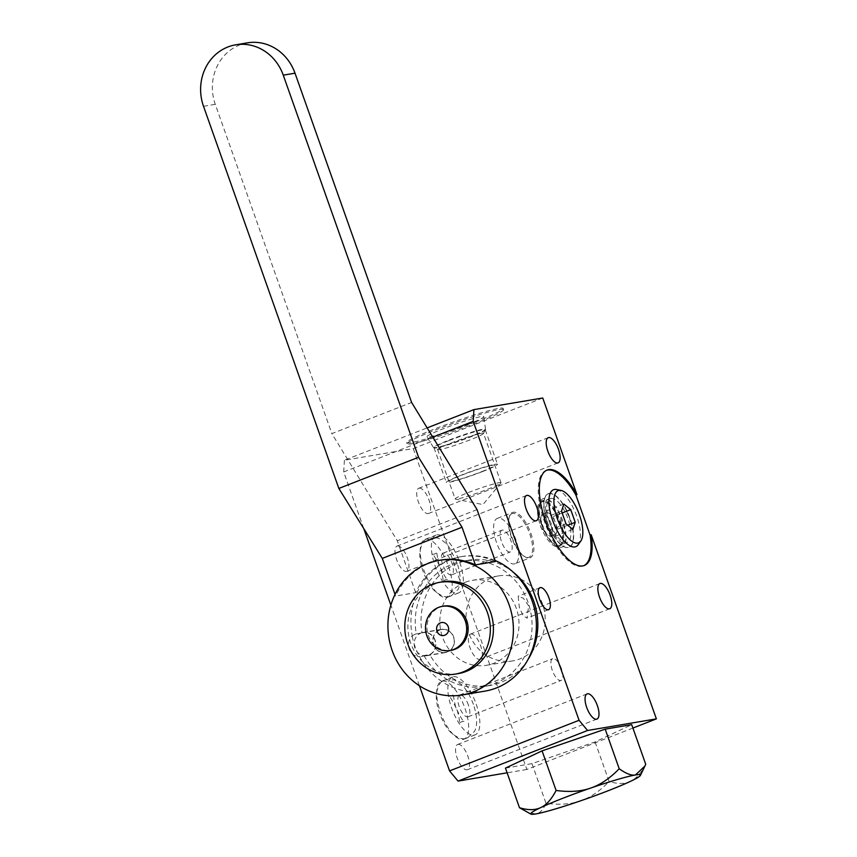 <?xml version="1.0" encoding="UTF-8"?>
<svg xmlns="http://www.w3.org/2000/svg" width="857" height="857" viewBox="0 0 857 857"><rect width="100%" height="100%" fill="white"/><g stroke="black" fill="none" stroke-linecap="round" stroke-linejoin="round"><path stroke-width="0.64" stroke-dasharray="4.29 3.21" d="M556.632 489.529A30.563 12.009 -111.3 0 1 575.84 513.825A30.563 12.009 -111.3 0 1 578.186 544.709M546.552 470.311A51.206 20.118 68.7 0 0 546.016 470.504A51.206 20.118 68.7 0 0 545.92 525.512A51.206 20.118 68.7 0 0 583.285 565.888A51.206 20.118 68.7 0 0 583.81 565.663M542.749 398.002L413.245 448.597L344.418 460.209L427.14 427.889M632.905 728.054L526.873 769.479L413.245 448.597M458.013 744.369A13.53 5.313 -111.3 0 1 467.665 755.67A13.53 5.313 -111.3 0 1 467.44 769.693A13.53 5.313 -111.3 0 1 467.022 769.8A13.53 5.313 -111.3 0 1 457.37 758.509A13.53 5.313 -111.3 0 1 457.595 744.487A13.53 5.313 -111.3 0 1 458.013 744.369M363.743 528.555L343.7 471.95L344.418 460.209M419.416 685.761L390.867 605.138M526.873 769.479L507.119 772.81M397.466 545.973A13.53 5.313 -111.3 0 1 407.118 557.275A13.53 5.313 -111.3 0 1 406.893 571.298A13.53 5.313 -111.3 0 1 406.464 571.415A13.53 5.313 -111.3 0 1 396.812 560.114A13.53 5.313 -111.3 0 1 397.037 546.091A13.53 5.313 -111.3 0 1 397.466 545.973M419.159 488.158A13.53 5.313 -111.3 0 1 428.811 499.46A13.53 5.313 -111.3 0 1 428.586 513.472A13.53 5.313 -111.3 0 1 428.168 513.589A13.53 5.313 -111.3 0 1 418.516 502.288A13.53 5.313 -111.3 0 1 418.741 488.276A13.53 5.313 -111.3 0 1 419.159 488.158M470.814 634.009A13.53 5.313 -111.3 0 1 480.466 645.31A13.53 5.313 -111.3 0 1 480.241 659.333A13.53 5.313 -111.3 0 1 479.824 659.451A13.53 5.313 -111.3 0 1 470.172 648.149A13.53 5.313 -111.3 0 1 470.386 634.126A13.53 5.313 -111.3 0 1 470.814 634.009M442.351 681.101A31.034 12.191 -111.3 0 1 464.494 707.014A31.034 12.191 -111.3 0 1 463.98 739.173A31.034 12.191 -111.3 0 1 463.016 739.441A31.034 12.191 -111.3 0 1 440.873 713.527A31.034 12.191 -111.3 0 1 441.387 681.369A31.034 12.191 -111.3 0 1 442.351 681.101M425.875 539.203A31.034 12.191 -111.3 0 1 448.018 565.127A31.034 12.191 -111.3 0 1 447.504 597.286A31.034 12.191 -111.3 0 1 446.54 597.543A31.034 12.191 -111.3 0 1 424.397 571.63A31.034 12.191 -111.3 0 1 424.911 539.471A31.034 12.191 -111.3 0 1 425.875 539.203M343.7 471.95L432.796 437.145M475.142 422.105A51.206 3.835 -19.5 0 1 406.689 442.598A51.206 3.835 -19.5 0 1 434.756 428.918A51.206 3.835 -19.5 0 1 503.22 408.414A51.206 3.835 -19.5 0 1 475.142 422.105M503.637 409.582A51.206 3.835 160.5 0 1 475.56 423.272A51.206 3.835 -19.5 0 1 407.096 443.765A51.206 3.835 -19.5 0 1 435.174 430.085A51.206 3.835 160.5 0 1 503.637 409.582L503.22 408.414M467.29 424.665A30.231 2.271 160.5 0 0 483.862 416.62A30.231 2.271 160.5 0 0 443.444 428.682A30.231 2.271 -19.5 0 0 426.893 436.802A30.231 2.271 -19.5 0 0 467.29 424.665M500.917 483.005L482.962 504.591L455.41 499.128A24.328 1.821 -19.5 0 0 487.687 489.229A24.328 1.821 160.5 0 0 500.917 483.005A24.328 1.821 160.5 0 0 501.024 482.727L483.53 433.331A24.328 1.821 160.5 0 1 483.509 433.481A24.328 1.821 160.5 0 1 470.193 439.834A24.328 1.821 -19.5 0 1 437.777 449.679L433.653 447.729A27.574 2.068 -19.5 0 0 470.397 436.567A27.574 2.068 160.5 0 0 485.49 429.368A27.574 2.068 160.5 0 0 485.523 429.228A27.574 2.068 160.5 0 0 448.64 440.241A27.574 2.068 -19.5 0 0 433.535 447.633L426.893 436.802M437.777 449.679A24.328 1.821 -19.5 0 1 437.659 449.571A24.328 1.821 -19.5 0 1 451.007 443.069A24.328 1.821 160.5 0 1 483.53 433.331M501.024 482.727A24.328 1.821 160.5 0 0 468.5 492.475A24.328 1.821 -19.5 0 0 455.153 498.978L437.659 449.571M527.901 659.686A63.557 58.255 80.4 0 1 490 685.482A63.557 58.255 80.4 0 1 429.839 654.759A11.794 10.809 -99.6 0 0 435.27 640.672A11.794 10.809 -99.6 0 0 423.026 632.455A11.794 10.809 -99.6 0 0 422.019 632.68A63.557 58.255 80.4 0 1 468.854 560.146A63.557 58.255 80.4 0 1 513.118 572.08M422.019 632.68A11.794 10.809 -99.6 0 0 421.066 633.002A11.794 10.809 -99.6 0 0 414.563 646.971A11.794 10.809 -99.6 0 0 426.947 655.712A11.794 10.809 -99.6 0 0 428.918 655.166A11.794 10.809 -99.6 0 0 429.839 654.759A63.557 58.255 -99.6 0 1 429.732 654.566A11.58 10.605 -99.6 0 0 434.906 640.211A11.58 10.605 -99.6 0 0 423.069 632.67A11.58 10.605 -99.6 0 0 422.051 632.894A63.557 58.255 -99.6 0 1 422.019 632.68M505.459 768.108L531.972 763.63L595.09 741.916L631.705 724.668M595.09 741.916L609.113 781.52C599.696 791.215 590.184 797.653 580.553 800.845C570.998 804.252 559.482 805.044 545.995 803.245C543.22 809.801 539.803 813.368 535.743 813.946L526.776 812.157M531.972 763.63L545.995 803.245M645.728 764.273C641.122 773.153 636.023 778.852 630.42 781.37C624.892 784.091 617.79 784.144 609.113 781.52M485.008 691.106A68.271 62.572 -99.6 0 1 419.566 656.612A11.58 10.605 -99.6 0 0 421.141 656.473A11.58 10.605 -99.6 0 0 423.958 655.541L429.732 654.566M423.958 655.541A63.557 58.255 -99.6 0 0 484.226 686.457A63.557 58.255 -99.6 0 0 531.094 614.094A63.557 58.255 -99.6 0 0 463.08 561.121A63.557 58.255 -99.6 0 0 416.277 633.869L422.051 632.894M495.057 560.446A68.271 62.572 -99.6 0 0 462.298 556.461A68.271 62.572 -99.6 0 0 450.932 559.61A68.271 62.572 -99.6 0 0 412.292 636.076L412.196 636.098A11.58 10.605 -99.6 0 0 409.196 648.953A11.58 10.605 -99.6 0 0 419.459 656.623L419.566 656.612M416.277 633.869A11.58 10.605 -99.6 0 0 412.292 636.076M433.674 644.818A11.58 10.605 -99.6 0 0 445.522 652.359A11.58 10.605 -99.6 0 0 453.503 637.072A11.58 10.605 -99.6 0 0 441.666 629.531A11.58 10.605 -99.6 0 0 433.674 644.818M439.662 629.863A11.794 10.809 -99.6 0 0 433.171 643.832A11.794 10.809 -99.6 0 0 445.554 652.573A11.794 10.809 -99.6 0 0 447.515 652.027A11.794 10.809 -99.6 0 0 454.017 638.058A11.794 10.809 -99.6 0 0 441.634 629.317A11.794 10.809 -99.6 0 0 439.662 629.863M465.094 582.321A43.075 39.476 -99.6 0 0 441.344 633.355A43.075 39.476 -99.6 0 0 486.594 665.289A43.075 39.476 -99.6 0 0 493.771 663.307A43.075 39.476 -99.6 0 0 517.51 612.273A43.075 39.476 -99.6 0 0 472.261 580.339A43.075 39.476 -99.6 0 0 465.094 582.321M491.275 577.907A43.075 39.476 -99.6 0 0 467.536 628.931A43.075 39.476 -99.6 0 0 512.786 660.865A43.075 39.476 -99.6 0 0 519.953 658.883A43.075 39.476 -99.6 0 0 543.702 607.859A43.075 39.476 -99.6 0 0 498.453 575.925A43.075 39.476 -99.6 0 0 491.275 577.907M528.64 605.824L523.391 598.24L518.174 596.226L519.342 607.399L523.113 615.637L527.001 618.101L528.64 605.824M440.755 560.103A68.271 62.572 -99.6 0 0 429.389 563.242A68.271 62.572 -99.6 0 0 395.613 596.054L395.034 594.415M462.298 556.461L460.83 556.718A68.271 62.572 80.4 0 0 449.454 559.857A68.271 62.572 80.4 0 0 415.688 592.669L395.613 596.054M412.196 636.098A68.271 62.572 -99.6 0 0 419.459 656.623M460.83 556.718A68.271 62.572 80.4 0 1 495.432 561.506M442.898 581.764A46.546 42.668 -99.6 0 0 435.152 583.917A46.546 42.668 -99.6 0 0 409.496 639.054A46.546 42.668 -99.6 0 0 458.388 673.57M443.83 606.092A22.411 20.536 -99.6 0 0 440.102 607.131A22.411 20.536 -99.6 0 0 427.75 633.677A22.411 20.536 -99.6 0 0 451.285 650.281M415.688 592.669L397.316 540.778L331.863 433.61L411.617 402.458M247.394 42.85A46.546 42.668 -99.6 0 0 239.639 44.992A46.546 42.668 -99.6 0 0 215.268 104.329L331.863 433.61M477.06 509.626L397.316 540.778M453.514 676.741A31.034 12.191 -111.3 0 1 475.656 702.654A31.034 12.191 -111.3 0 1 475.142 734.813A31.034 12.191 -111.3 0 1 474.178 735.081A31.034 12.191 -111.3 0 1 452.046 709.168A31.034 12.191 -111.3 0 1 452.55 677.009A31.034 12.191 -111.3 0 1 453.514 676.741M468.447 705.129A11.666 4.585 68.7 0 0 459.598 695.038A11.666 4.585 68.7 0 0 459.245 706.682A11.666 4.585 68.7 0 0 468.093 716.784A11.666 4.585 68.7 0 0 468.447 705.129M437.038 534.843A31.034 12.191 -111.3 0 1 459.181 560.757A31.034 12.191 -111.3 0 1 458.666 592.915A31.034 12.191 -111.3 0 1 457.702 593.183A31.034 12.191 -111.3 0 1 435.57 567.27A31.034 12.191 -111.3 0 1 436.074 535.111A31.034 12.191 -111.3 0 1 437.038 534.843M443.487 553.044A11.666 4.585 68.7 0 0 443.123 553.14A11.666 4.585 68.7 0 0 442.93 565.234A11.666 4.585 68.7 0 0 451.253 574.983A11.666 4.585 68.7 0 0 451.618 574.886A11.666 4.585 68.7 0 0 451.81 562.792A11.666 4.585 68.7 0 0 443.487 553.044M502.288 530.076A11.666 4.585 68.7 0 0 501.923 530.172A11.666 4.585 68.7 0 0 501.731 542.267A11.666 4.585 68.7 0 0 510.054 552.004A11.666 4.585 68.7 0 0 510.418 551.908A11.666 4.585 68.7 0 0 510.611 539.814A11.666 4.585 68.7 0 0 502.288 530.076M515.025 563.702A24.328 9.556 68.7 0 1 496.578 542.663A24.328 9.556 -111.3 0 1 497.317 518.378A24.328 9.556 -111.3 0 1 515.764 539.417A24.328 9.556 68.7 0 1 515.025 563.702L530.172 557.778A24.328 9.556 68.7 0 0 530.912 533.504A24.328 9.556 68.7 0 0 513.225 512.25A24.328 9.556 68.7 0 0 512.465 512.465A24.328 9.556 68.7 0 0 509.519 516.118A24.328 9.556 68.7 0 0 511.725 536.739A24.328 9.556 68.7 0 0 525.523 557.093A24.328 9.556 68.7 0 0 529.422 557.993A24.328 9.556 68.7 0 0 530.172 557.778M512.732 513.439A23.396 9.191 68.7 0 0 509.165 517.157A23.396 9.191 68.7 0 0 511.961 538.774A23.396 9.191 68.7 0 0 524.57 556.568A23.396 9.191 68.7 0 0 528.308 557.425A23.396 9.191 68.7 0 0 529.755 533.879A23.396 9.191 68.7 0 0 512.732 513.439M561.485 668.781A11.666 4.585 68.7 0 0 552.636 658.69A11.666 4.585 68.7 0 0 552.283 670.335A11.666 4.585 68.7 0 0 561.131 680.426A11.666 4.585 68.7 0 0 561.485 668.781M545.159 514.479L546.348 510.933L549.766 513.707A11.666 4.585 68.7 0 0 546.584 512.722A11.666 4.585 68.7 0 0 545.159 514.479A11.666 4.585 68.7 0 0 546.23 524.366A11.666 4.585 68.7 0 0 551.887 533.483A11.666 4.585 68.7 0 0 555.079 534.457A11.666 4.585 68.7 0 0 556.493 532.7A11.666 4.585 68.7 0 0 555.432 522.813A11.666 4.585 68.7 0 0 549.766 513.707L553.183 516.482L557.671 529.155L555.315 536.257L548.469 530.697L543.981 518.035L545.159 514.479M561.528 511.179L543.981 518.035M563.885 504.077L546.348 510.933M542.235 525.93A11.666 4.585 -111.3 0 1 540.821 518.699A11.666 4.585 -111.3 0 1 542.588 514.286A11.666 4.585 -111.3 0 1 551.437 524.377A11.666 4.585 -111.3 0 1 551.083 536.021A11.666 4.585 -111.3 0 1 546.787 533.986A11.666 4.585 -111.3 0 1 542.235 525.93M562.16 512.979L553.183 516.482M567.709 525.223L557.671 529.155M572.862 529.401L555.315 536.257M566.016 523.852L548.469 530.697M548.983 493.6A28.71 11.28 68.7 0 0 547.173 494.328A28.71 11.28 68.7 0 0 547.216 522.491A28.71 11.28 68.7 0 0 567.987 547.58A28.71 11.28 68.7 0 0 568.095 547.569A28.71 11.28 68.7 0 0 571.094 522.502A28.71 11.28 68.7 0 0 569.862 518.667A28.71 11.28 68.7 0 0 566.466 510.654A28.71 11.28 68.7 0 0 548.983 493.6M542.374 524.623A26.021 10.22 68.7 0 0 557.125 546.391A26.021 10.22 68.7 0 0 561.292 547.344A26.021 10.22 68.7 0 0 562.899 521.152A26.021 10.22 68.7 0 0 543.97 498.431A26.021 10.22 68.7 0 0 540.006 502.566A26.021 10.22 68.7 0 0 542.374 524.623M547.452 522.395A28.774 11.302 68.7 0 0 568.277 547.537A28.774 11.302 68.7 0 0 570.151 518.56A28.774 11.302 68.7 0 0 547.419 494.157A28.774 11.302 68.7 0 0 547.452 522.395M551.019 498.485A23.396 9.191 -111.3 0 1 567.709 518.024A23.396 9.191 -111.3 0 1 567.313 542.277A23.396 9.191 -111.3 0 1 566.595 542.47A23.396 9.191 -111.3 0 1 549.905 522.931A23.396 9.191 -111.3 0 1 550.29 498.678A23.396 9.191 -111.3 0 1 551.019 498.485M558.614 545.588A23.396 9.191 68.7 0 0 559.342 545.384A23.396 9.191 68.7 0 0 562.181 541.87A23.396 9.191 68.7 0 0 559.385 520.253A23.396 9.191 68.7 0 0 546.787 502.459A23.396 9.191 68.7 0 0 543.038 501.602A23.396 9.191 68.7 0 0 542.31 501.795A23.396 9.191 68.7 0 0 541.924 526.048A23.396 9.191 68.7 0 0 558.614 545.588M540.435 525.523A24.328 9.556 68.7 0 0 558.132 546.777A24.328 9.556 68.7 0 0 558.882 546.562A24.328 9.556 68.7 0 0 561.838 542.909A24.328 9.556 68.7 0 0 559.621 522.288A24.328 9.556 68.7 0 0 545.823 501.934A24.328 9.556 68.7 0 0 541.935 501.034A24.328 9.556 68.7 0 0 541.174 501.238A24.328 9.556 68.7 0 0 540.435 525.523M539.374 504.452A24.328 9.556 -111.3 0 0 541.592 525.073A24.328 9.556 68.7 0 0 555.39 545.427A24.328 9.556 68.7 0 0 560.039 546.113A24.328 9.556 68.7 0 0 560.778 521.838A24.328 9.556 -111.3 0 0 542.331 500.788A24.328 9.556 -111.3 0 0 539.374 504.452L540.006 502.566M482.598 471.543A27.156 2.035 160.5 0 0 497.488 464.28A27.156 2.035 160.5 0 0 461.184 475.153A27.156 2.035 160.5 0 0 446.293 482.416A27.156 2.035 160.5 0 0 482.598 471.543M481.484 471.725A24.328 1.821 160.5 0 0 492.732 465.201A24.328 1.821 160.5 0 0 462.298 474.971A24.328 1.821 160.5 0 0 451.05 481.495A24.328 1.821 160.5 0 0 481.484 471.725M448.95 440.605A27.156 2.035 -19.5 0 1 485.255 429.732A27.156 2.035 -19.5 0 1 470.364 436.995A27.156 2.035 -19.5 0 1 434.06 447.857A27.156 2.035 -19.5 0 1 448.95 440.605M203.516 106.311L215.268 104.329M583.285 565.888L584.345 565.47M546.016 470.504L547.077 470.086M596.943 719.087L467.44 769.693M407.096 443.765L406.689 442.598M485.523 429.228L483.862 416.62M483.509 433.481L485.49 429.368M484.226 686.457L490 685.482M463.08 561.121L468.854 560.146M445.522 652.359L421.141 656.473M445.554 652.573L426.947 655.712M441.634 629.317L423.026 632.455M512.786 660.865L486.594 665.289M498.453 575.925L472.261 580.339M540.006 587.688L518.174 596.226M548.587 609.659L527.001 618.09M441.666 629.531L423.069 632.67M587.099 693.881L457.595 744.487M536.396 520.702L406.893 571.298M526.552 495.496L397.037 546.091M558.1 462.876L428.586 513.472M548.244 437.67L418.741 488.276M609.745 608.738L480.241 659.333M599.9 583.531L470.386 634.126M475.142 734.813L463.98 739.173M452.55 677.009L441.387 681.369M458.666 592.915L447.504 597.286M436.074 535.111L424.911 539.471M443.123 553.14L501.923 530.172M451.618 574.886L510.418 551.908M497.317 518.378L512.465 512.465M524.57 556.568L525.523 557.093M509.165 517.157L509.519 516.118M459.598 695.038L552.636 658.69M468.093 716.784L561.131 680.426M542.588 514.286L546.584 512.722M551.083 536.021L555.079 534.457M540.821 518.699L540.831 527.494L546.787 533.986M547.184 499.77C547.784 500.745 544.752 496.214 545.716 511.865L553.258 532.883C557.104 540.671 565.277 545.331 564.077 543.659C563.488 542.685 566.509 547.227 565.556 531.565L558.003 510.547C554.158 502.77 545.984 498.11 547.184 499.77M571.094 522.502L566.466 510.654M567.313 542.277L559.342 545.384M550.29 498.678L542.31 501.795M558.882 546.562L560.039 546.113M541.174 501.238L542.331 500.788M546.787 502.459L545.823 501.934M562.181 541.87L561.838 542.909M555.39 545.427L557.125 546.391M456.952 562.535L449.604 548.062C447.043 543.852 443.112 540.499 437.798 537.982L428.704 537.992C424.301 538.764 421.355 543.509 419.866 552.229C419.544 558.089 420.594 564.442 423.015 571.276C427.525 583.285 432.689 589.177 435.067 591.244C441.955 596.676 447.343 598.197 451.232 595.819L458.067 589.466C461.195 583.146 460.82 574.169 456.952 562.535M440.691 568.287C442.876 576.322 443.53 580.789 442.662 581.71C444.097 580.007 445.886 579.311 448.05 579.6C447.247 580.671 444.322 575.979 439.277 565.513C436.963 555.454 436.309 550.987 437.306 552.09C435.881 553.783 434.081 554.49 431.917 554.2C432.699 553.097 435.624 557.789 440.691 568.287M473.428 704.422C468.886 692.349 463.712 686.478 461.355 684.432L454.274 679.88L445.179 679.88C440.777 680.662 437.831 685.407 436.342 694.127C436.02 699.987 437.07 706.339 439.491 713.163C444.012 725.183 449.164 731.075 451.543 733.142C458.431 738.573 463.819 740.094 467.708 737.716L474.542 731.364C477.67 725.043 477.295 716.066 473.428 704.422M457.167 710.185C459.352 718.22 460.005 722.687 459.138 723.608C460.573 721.905 462.362 721.208 464.526 721.498C463.723 722.569 460.798 717.877 455.753 707.411C453.439 697.352 452.785 692.885 453.782 693.988C452.357 695.68 450.557 696.387 448.393 696.098C449.175 694.995 452.1 699.687 457.167 710.185M485.255 429.732L497.488 464.28M434.06 447.857L446.293 482.416"/><path stroke-width="1.29" d="M559.032 490.365A28.056 11.023 -111.3 0 1 561.014 490.418A28.056 11.023 -111.3 0 1 578.636 512.732A28.056 11.023 -111.3 0 1 580.8 541.078A28.056 11.023 -111.3 0 1 577.714 543.113A28.056 11.023 -111.3 0 1 557.307 518.603A28.056 11.023 -111.3 0 1 559.032 490.365M580.8 541.078L578.186 544.709A30.563 12.009 -111.3 0 1 574.822 546.927A30.563 12.009 -111.3 0 1 552.594 520.231A30.563 12.009 -111.3 0 1 554.479 489.465A30.563 12.009 -111.3 0 1 556.632 489.529L561.014 490.418M546.552 470.311A51.206 20.118 68.7 0 1 575.904 495.046L590.109 535.143L591.169 534.736A51.206 20.118 -111.3 0 1 584.345 565.47A51.206 20.118 -111.3 0 1 546.98 525.095A51.206 20.118 -111.3 0 1 547.077 470.086A51.206 20.118 -111.3 0 1 576.975 494.628L542.749 398.002L473.921 409.614L473.203 421.355L579.064 720.298L587.559 730.485L656.376 718.873L632.905 728.054M583.81 565.663A51.206 20.118 68.7 0 0 590.109 535.143M575.904 495.046L576.975 494.628M656.376 718.873L591.169 534.736M587.516 693.774A13.53 5.313 -111.3 0 1 597.168 705.065A13.53 5.313 -111.3 0 1 596.943 719.087A13.53 5.313 -111.3 0 1 596.526 719.205A13.53 5.313 -111.3 0 1 586.874 707.903A13.53 5.313 -111.3 0 1 587.099 693.881A13.53 5.313 -111.3 0 1 587.516 693.774M526.969 495.378A13.53 5.313 -111.3 0 1 536.621 506.68A13.53 5.313 -111.3 0 1 536.396 520.702A13.53 5.313 -111.3 0 1 535.979 520.82A13.53 5.313 -111.3 0 1 526.327 509.519A13.53 5.313 -111.3 0 1 526.552 495.496A13.53 5.313 -111.3 0 1 526.969 495.378M548.662 437.552A13.53 5.313 -111.3 0 1 558.314 448.854A13.53 5.313 -111.3 0 1 558.1 462.876A13.53 5.313 -111.3 0 1 557.671 462.994A13.53 5.313 -111.3 0 1 548.019 451.693A13.53 5.313 -111.3 0 1 548.244 437.67A13.53 5.313 -111.3 0 1 548.662 437.552M600.318 583.413A13.53 5.313 -111.3 0 1 609.97 594.715A13.53 5.313 -111.3 0 1 609.745 608.738A13.53 5.313 -111.3 0 1 609.327 608.845A13.53 5.313 -111.3 0 1 599.675 597.554A13.53 5.313 -111.3 0 1 599.9 583.531A13.53 5.313 -111.3 0 1 600.318 583.413M539.653 599.461A11.794 4.628 -111.3 0 1 540.006 587.688A11.794 4.628 -111.3 0 1 548.951 597.886A11.794 4.628 -111.3 0 1 548.587 609.659A11.794 4.628 -111.3 0 1 539.653 599.461M507.119 772.81L458.045 781.091L449.561 770.893L419.416 685.761M390.867 605.138L363.743 528.555M427.14 427.889L473.921 409.614M432.796 437.145L473.203 421.355M449.561 770.893L579.064 720.298M513.118 572.08A63.557 58.255 80.4 0 1 527.901 659.686M458.045 781.091L587.559 730.485M631.705 724.668L605.192 729.146L542.074 750.861L505.459 768.108L519.481 807.712C528.158 810.336 535.261 810.283 540.788 807.562C546.391 805.044 551.49 799.345 556.097 790.465C569.584 792.275 581.11 791.482 590.655 788.076C600.286 784.873 609.809 778.435 619.215 768.75C626.06 773.689 631.48 775.767 635.476 774.974L644.957 765.987L645.728 764.273L631.705 724.668M640.436 775.392A58.222 4.36 -19.5 0 0 635.476 774.974A58.222 4.36 -19.5 0 0 590.655 788.076A58.222 4.36 160.5 0 0 540.788 807.562A58.222 4.36 -19.5 0 0 530.986 814.15A58.222 4.36 -19.5 0 0 535.743 813.946A58.222 4.36 -19.5 0 0 580.553 800.845A58.222 4.36 160.5 0 0 630.42 781.37A58.222 4.36 -19.5 0 0 640.436 775.392L644.957 765.987M530.986 814.15L519.481 807.712M605.192 729.146L619.215 768.75M542.074 750.861L556.097 790.465M462.009 694.995A68.271 62.572 80.4 0 1 390.289 644.378A68.271 62.572 80.4 0 1 427.922 563.499A68.271 62.572 80.4 0 1 439.287 560.349A68.271 62.572 80.4 0 1 511.008 610.966A68.271 62.572 80.4 0 1 473.375 691.845A68.271 62.572 80.4 0 1 462.009 694.995L485.008 691.106A68.271 62.572 -99.6 0 0 496.374 687.967A68.271 62.572 -99.6 0 0 536.386 624.967A68.271 62.572 -99.6 0 0 495.057 560.446M439.287 560.349L440.755 560.103A68.271 62.572 -99.6 0 1 475.367 564.902L495.432 561.506L477.06 509.626L411.617 402.458L295.012 73.177A46.546 42.668 -99.6 0 0 247.394 42.85L235.643 44.832A46.546 42.668 80.4 0 1 283.26 75.159L418.58 457.295L462.03 527.248L382.286 558.4L395.034 594.415M455.303 674.095L458.388 673.57A46.546 42.668 -99.6 0 0 466.144 671.427A46.546 42.668 -99.6 0 0 491.8 616.279A46.546 42.668 -99.6 0 0 442.898 581.764L439.812 582.289A46.546 42.668 80.4 0 1 488.715 616.804A46.546 42.668 80.4 0 1 463.059 671.942A46.546 42.668 80.4 0 1 455.303 674.095A46.546 42.668 80.4 0 1 406.411 639.579A46.546 42.668 80.4 0 1 432.067 584.431A46.546 42.668 80.4 0 1 439.812 582.289M449.818 650.527L451.285 650.281A22.411 20.536 -99.6 0 0 455.024 649.252A22.411 20.536 -99.6 0 0 467.365 622.707A22.411 20.536 -99.6 0 0 443.83 606.092L442.362 606.349A22.411 20.536 80.4 0 1 465.897 622.953A22.411 20.536 80.4 0 1 453.546 649.499A22.411 20.536 80.4 0 1 449.818 650.527A22.411 20.536 80.4 0 1 426.283 633.923A22.411 20.536 80.4 0 1 438.634 607.377A22.411 20.536 80.4 0 1 442.362 606.349M475.367 564.902L462.03 527.248M235.643 44.832A46.546 42.668 80.4 0 0 227.898 46.974A46.546 42.668 80.4 0 0 203.516 106.311L338.836 488.447L382.286 558.4M338.836 488.447L418.58 457.295M563.885 504.077L561.528 511.179L566.016 523.852L572.862 529.401L575.218 522.299L570.73 509.626L563.885 504.077M570.73 509.626L562.16 512.979M575.218 522.299L567.709 525.223M444.804 635.208A6.577 6.031 80.4 0 1 436.984 631.223A6.577 6.031 80.4 0 1 440.423 622.846A6.577 6.031 80.4 0 1 448.254 626.821A6.577 6.031 80.4 0 1 444.804 635.208M295.012 73.177L283.26 75.159"/></g></svg>
